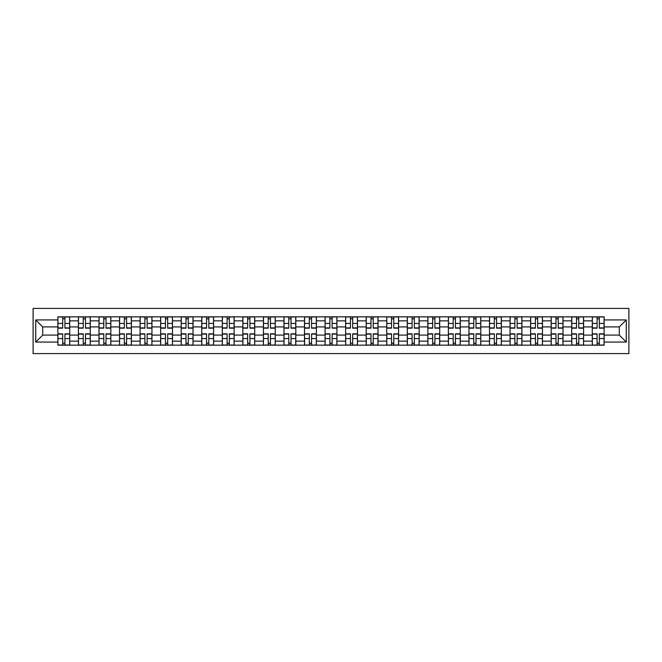 <?xml version="1.0" encoding="UTF-8"?>
<svg xmlns="http://www.w3.org/2000/svg" width="662" height="662" viewBox="0 0 662 662"><rect width="100%" height="100%" fill="white"/><g stroke="black" fill="none" stroke-linecap="round" stroke-linejoin="round"><path stroke-width="0.99" d="M33.1 353.599L628.9 353.599L628.9 308.401L33.1 308.401L33.1 353.599M78.422 345.167L78.422 320.855L69.725 320.855L69.725 345.167M69.725 320.855L69.725 316.833M78.422 320.855L78.422 316.833M90.28 316.833L90.28 345.167M98.977 345.167L98.977 316.833M110.835 316.833L110.835 345.167M119.532 345.167L119.532 316.833M131.39 316.833L131.39 345.167M140.087 345.167L140.087 316.833M151.946 316.833L151.946 345.167M160.643 345.167L160.643 316.833M172.501 316.833L172.501 345.167M181.198 345.167L181.198 316.833M193.056 316.833L193.056 345.167M201.745 345.167L201.745 316.833M213.603 316.833L213.603 345.167M222.3 345.167L222.3 316.833M234.158 316.833L234.158 345.167M242.855 345.167L242.855 316.833M254.713 316.833L254.713 345.167M263.41 345.167L263.41 316.833M275.268 316.833L275.268 345.167M283.965 345.167L283.965 316.833M295.823 316.833L295.823 345.167M304.52 345.167L304.52 316.833M316.378 316.833L316.378 345.167M325.075 345.167L325.075 316.833M336.925 316.833L336.925 345.167M345.622 345.167L345.622 316.833M357.48 316.833L357.48 345.167M366.177 345.167L366.177 316.833M378.035 316.833L378.035 345.167M386.732 345.167L386.732 316.833M398.59 316.833L398.59 345.167M407.287 345.167L407.287 316.833M419.145 316.833L419.145 345.167M427.842 345.167L427.842 316.833M439.7 316.833L439.7 345.167M448.397 345.167L448.397 316.833M460.256 316.833L460.256 345.167M468.944 345.167L468.944 316.833M480.802 316.833L480.802 345.167M489.499 345.167L489.499 316.833M501.357 316.833L501.357 345.167M510.054 345.167L510.054 316.833M521.913 316.833L521.913 345.167M530.61 345.167L530.61 316.833M542.468 316.833L542.468 345.167M551.165 345.167L551.165 316.833M563.023 316.833L563.023 345.167M571.72 345.167L571.72 316.833M583.578 316.833L583.578 345.167M592.275 345.167L592.275 316.833M592.275 335.088L583.578 335.088M571.72 335.088L563.023 335.088M551.165 335.088L542.468 335.088M530.61 335.088L521.913 335.088M510.054 335.088L501.357 335.088M489.499 335.088L480.802 335.088M468.944 335.088L460.256 335.088M448.397 335.088L439.7 335.088M427.842 335.088L419.145 335.088M407.287 335.088L398.59 335.088M386.732 335.088L378.035 335.088M366.177 335.088L357.48 335.088M345.622 335.088L336.925 335.088M325.075 335.088L316.378 335.088M304.52 335.088L295.823 335.088M283.965 335.088L275.268 335.088M263.41 335.088L254.713 335.088M242.855 335.088L234.158 335.088M222.3 335.088L213.603 335.088M201.745 335.088L193.056 335.088M181.198 335.088L172.501 335.088M160.643 335.088L151.946 335.088M140.087 335.088L131.39 335.088M119.532 335.088L110.835 335.088M98.977 335.088L90.28 335.088M78.422 335.088L69.725 335.088M592.275 326.912L583.578 326.912M571.72 326.912L563.023 326.912M551.165 326.912L542.468 326.912M530.61 326.912L521.913 326.912M510.054 326.912L501.357 326.912M489.499 326.912L480.802 326.912M468.944 326.912L460.256 326.912M448.397 326.912L439.7 326.912M427.842 326.912L419.145 326.912M407.287 326.912L398.59 326.912M386.732 326.912L378.035 326.912M366.177 326.912L357.48 326.912M345.622 326.912L336.925 326.912M325.075 326.912L316.378 326.912M304.52 326.912L295.823 326.912M283.965 326.912L275.268 326.912M263.41 326.912L254.713 326.912M242.855 326.912L234.158 326.912M222.3 326.912L213.603 326.912M201.745 326.912L193.056 326.912M181.198 326.912L172.501 326.912M160.643 326.912L151.946 326.912M140.087 326.912L131.39 326.912M119.532 326.912L110.835 326.912M98.977 326.912L90.28 326.912M78.422 326.912L69.725 326.912M42.716 335.088L57.867 335.088L57.867 326.912L42.716 326.912L42.716 335.088L35.731 342.064L35.731 319.936L57.867 319.936L57.867 326.912M604.133 326.912L604.133 335.088L619.284 335.088L619.284 326.912L604.133 326.912L604.133 316.833L57.867 316.833L57.867 319.936M604.133 319.936L626.269 319.936L626.269 342.064L604.133 342.064L604.133 335.088M57.867 335.088L57.867 345.167L604.133 345.167L604.133 342.064M57.867 342.064L35.731 342.064M64.917 343.189L62.683 343.189M62.683 318.811L64.917 318.811M85.472 343.189L83.23 343.189M83.23 318.811L85.472 318.811M106.028 343.189L103.785 343.189M103.785 318.811L106.028 318.811M126.583 343.189L124.34 343.189M124.34 318.811L126.583 318.811M147.138 343.189L144.895 343.189M144.895 318.811L147.138 318.811M167.685 343.189L165.45 343.189M165.45 318.811L167.685 318.811M188.24 343.189L186.005 343.189M186.005 318.811L188.24 318.811M208.795 343.189L206.561 343.189M206.561 318.811L208.795 318.811M229.35 343.189L227.107 343.189M227.107 318.811L229.35 318.811M249.905 343.189L247.662 343.189M247.662 318.811L249.905 318.811M270.46 343.189L268.218 343.189M268.218 318.811L270.46 318.811M291.015 343.189L288.773 343.189M288.773 318.811L291.015 318.811M311.562 343.189L309.328 343.189M309.328 318.811L311.562 318.811M332.117 343.189L329.883 343.189M329.883 318.811L332.117 318.811M352.672 343.189L350.438 343.189M350.438 318.811L352.672 318.811M373.227 343.189L370.985 343.189M370.985 318.811L373.227 318.811M393.782 343.189L391.54 343.189M391.54 318.811L393.782 318.811M414.338 343.189L412.095 343.189M412.095 318.811L414.338 318.811M434.893 343.189L432.65 343.189M432.65 318.811L434.893 318.811M455.439 343.189L453.205 343.189M453.205 318.811L455.439 318.811M475.995 343.189L473.76 343.189M473.76 318.811L475.995 318.811M496.55 343.189L494.315 343.189M494.315 318.811L496.55 318.811M517.105 343.189L514.862 343.189M514.862 318.811L517.105 318.811M537.66 343.189L535.417 343.189M535.417 318.811L537.66 318.811M558.215 343.189L555.972 343.189M555.972 318.811L558.215 318.811M578.77 343.189L576.528 343.189M576.528 318.811L578.77 318.811M599.317 343.189L597.083 343.189M597.083 318.811L599.317 318.811M35.731 319.936L42.716 326.912M619.284 335.088L626.269 342.064M619.284 326.912L626.269 319.936M64.917 328.17L64.917 316.966L69.659 316.966L69.659 328.17L64.917 328.17M62.683 318.679L64.917 318.679M62.683 316.966L57.933 316.966L57.933 328.17L62.683 328.17L62.683 316.966L64.917 316.966M62.683 333.83L62.683 345.034L57.933 345.034L57.933 333.83L62.683 333.83M64.917 343.321L62.683 343.321M64.917 345.034L69.659 345.034L69.659 333.83L64.917 333.83L64.917 345.034L62.683 345.034M85.472 328.17L85.472 316.966L90.214 316.966L90.214 328.17L85.472 328.17M83.23 318.679L85.472 318.679M83.23 316.966L78.488 316.966L78.488 328.17L83.23 328.17L83.23 316.966L85.472 316.966M106.028 328.17L106.028 316.966L110.769 316.966L110.769 328.17L106.028 328.17M103.785 318.679L106.028 318.679M103.785 316.966L99.043 316.966L99.043 328.17L103.785 328.17L103.785 316.966L106.028 316.966M83.23 333.83L83.23 345.034L78.488 345.034L78.488 333.83L83.23 333.83M85.472 343.321L83.23 343.321M85.472 345.034L90.214 345.034L90.214 333.83L85.472 333.83L85.472 345.034L83.23 345.034M103.785 333.83L103.785 345.034L99.043 345.034L99.043 333.83L103.785 333.83M106.028 343.321L103.785 343.321M106.028 345.034L110.769 345.034L110.769 333.83L106.028 333.83L106.028 345.034L103.785 345.034M126.583 328.17L126.583 316.966L131.324 316.966L131.324 328.17L126.583 328.17M124.34 318.679L126.583 318.679M124.34 316.966L119.599 316.966L119.599 328.17L124.34 328.17L124.34 316.966L126.583 316.966M147.138 328.17L147.138 316.966L151.879 316.966L151.879 328.17L147.138 328.17M144.895 318.679L147.138 318.679M144.895 316.966L140.154 316.966L140.154 328.17L144.895 328.17L144.895 316.966L147.138 316.966M167.685 328.17L167.685 316.966L172.434 316.966L172.434 328.17L167.685 328.17M165.45 318.679L167.685 318.679M165.45 316.966L160.709 316.966L160.709 328.17L165.45 328.17L165.45 316.966L167.685 316.966M124.34 333.83L124.34 345.034L119.599 345.034L119.599 333.83L124.34 333.83M126.583 343.321L124.34 343.321M126.583 345.034L131.324 345.034L131.324 333.83L126.583 333.83L126.583 345.034L124.34 345.034M144.895 333.83L144.895 345.034L140.154 345.034L140.154 333.83L144.895 333.83M147.138 343.321L144.895 343.321M147.138 345.034L151.879 345.034L151.879 333.83L147.138 333.83L147.138 345.034L144.895 345.034M165.45 333.83L165.45 345.034L160.709 345.034L160.709 333.83L165.45 333.83M167.685 343.321L165.45 343.321M167.685 345.034L172.434 345.034L172.434 333.83L167.685 333.83L167.685 345.034L165.45 345.034M188.24 328.17L188.24 316.966L192.99 316.966L192.99 328.17L188.24 328.17M186.005 318.679L188.24 318.679M186.005 316.966L181.256 316.966L181.256 328.17L186.005 328.17L186.005 316.966L188.24 316.966M186.005 333.83L186.005 345.034L181.256 345.034L181.256 333.83L186.005 333.83M188.24 343.321L186.005 343.321M188.24 345.034L192.99 345.034L192.99 333.83L188.24 333.83L188.24 345.034L186.005 345.034M208.795 328.17L208.795 316.966L213.536 316.966L213.536 328.17L208.795 328.17M206.561 318.679L208.795 318.679M206.561 316.966L201.811 316.966L201.811 328.17L206.561 328.17L206.561 316.966L208.795 316.966M206.561 333.83L206.561 345.034L201.811 345.034L201.811 333.83L206.561 333.83M208.795 343.321L206.561 343.321M208.795 345.034L213.536 345.034L213.536 333.83L208.795 333.83L208.795 345.034L206.561 345.034M229.35 328.17L229.35 316.966L234.091 316.966L234.091 328.17L229.35 328.17M227.107 318.679L229.35 318.679M227.107 316.966L222.366 316.966L222.366 328.17L227.107 328.17L227.107 316.966L229.35 316.966M227.107 333.83L227.107 345.034L222.366 345.034L222.366 333.83L227.107 333.83M229.35 343.321L227.107 343.321M229.35 345.034L234.091 345.034L234.091 333.83L229.35 333.83L229.35 345.034L227.107 345.034M249.905 328.17L249.905 316.966L254.647 316.966L254.647 328.17L249.905 328.17M247.662 318.679L249.905 318.679M247.662 316.966L242.921 316.966L242.921 328.17L247.662 328.17L247.662 316.966L249.905 316.966M247.662 333.83L247.662 345.034L242.921 345.034L242.921 333.83L247.662 333.83M249.905 343.321L247.662 343.321M249.905 345.034L254.647 345.034L254.647 333.83L249.905 333.83L249.905 345.034L247.662 345.034M270.46 328.17L270.46 316.966L275.202 316.966L275.202 328.17L270.46 328.17M268.218 318.679L270.46 318.679M268.218 316.966L263.476 316.966L263.476 328.17L268.218 328.17L268.218 316.966L270.46 316.966M268.218 333.83L268.218 345.034L263.476 345.034L263.476 333.83L268.218 333.83M270.46 343.321L268.218 343.321M270.46 345.034L275.202 345.034L275.202 333.83L270.46 333.83L270.46 345.034L268.218 345.034M291.015 328.17L291.015 316.966L295.757 316.966L295.757 328.17L291.015 328.17M288.773 318.679L291.015 318.679M288.773 316.966L284.031 316.966L284.031 328.17L288.773 328.17L288.773 316.966L291.015 316.966M288.773 333.83L288.773 345.034L284.031 345.034L284.031 333.83L288.773 333.83M291.015 343.321L288.773 343.321M291.015 345.034L295.757 345.034L295.757 333.83L291.015 333.83L291.015 345.034L288.773 345.034M311.562 328.17L311.562 316.966L316.312 316.966L316.312 328.17L311.562 328.17M309.328 318.679L311.562 318.679M309.328 316.966L304.586 316.966L304.586 328.17L309.328 328.17L309.328 316.966L311.562 316.966M309.328 333.83L309.328 345.034L304.586 345.034L304.586 333.83L309.328 333.83M311.562 343.321L309.328 343.321M311.562 345.034L316.312 345.034L316.312 333.83L311.562 333.83L311.562 345.034L309.328 345.034M332.117 328.17L332.117 316.966L336.867 316.966L336.867 328.17L332.117 328.17M329.883 318.679L332.117 318.679M329.883 316.966L325.133 316.966L325.133 328.17L329.883 328.17L329.883 316.966L332.117 316.966M329.883 333.83L329.883 345.034L325.133 345.034L325.133 333.83L329.883 333.83M332.117 343.321L329.883 343.321M332.117 345.034L336.867 345.034L336.867 333.83L332.117 333.83L332.117 345.034L329.883 345.034M352.672 328.17L352.672 316.966L357.414 316.966L357.414 328.17L352.672 328.17M350.438 318.679L352.672 318.679M350.438 316.966L345.688 316.966L345.688 328.17L350.438 328.17L350.438 316.966L352.672 316.966M350.438 333.83L350.438 345.034L345.688 345.034L345.688 333.83L350.438 333.83M352.672 343.321L350.438 343.321M352.672 345.034L357.414 345.034L357.414 333.83L352.672 333.83L352.672 345.034L350.438 345.034M373.227 328.17L373.227 316.966L377.969 316.966L377.969 328.17L373.227 328.17M370.985 318.679L373.227 318.679M370.985 316.966L366.243 316.966L366.243 328.17L370.985 328.17L370.985 316.966L373.227 316.966M370.985 333.83L370.985 345.034L366.243 345.034L366.243 333.83L370.985 333.83M373.227 343.321L370.985 343.321M373.227 345.034L377.969 345.034L377.969 333.83L373.227 333.83L373.227 345.034L370.985 345.034M393.782 328.17L393.782 316.966L398.524 316.966L398.524 328.17L393.782 328.17M391.54 318.679L393.782 318.679M391.54 316.966L386.798 316.966L386.798 328.17L391.54 328.17L391.54 316.966L393.782 316.966M391.54 333.83L391.54 345.034L386.798 345.034L386.798 333.83L391.54 333.83M393.782 343.321L391.54 343.321M393.782 345.034L398.524 345.034L398.524 333.83L393.782 333.83L393.782 345.034L391.54 345.034M414.338 328.17L414.338 316.966L419.079 316.966L419.079 328.17L414.338 328.17M412.095 318.679L414.338 318.679M412.095 316.966L407.353 316.966L407.353 328.17L412.095 328.17L412.095 316.966L414.338 316.966M412.095 333.83L412.095 345.034L407.353 345.034L407.353 333.83L412.095 333.83M414.338 343.321L412.095 343.321M414.338 345.034L419.079 345.034L419.079 333.83L414.338 333.83L414.338 345.034L412.095 345.034M434.893 328.17L434.893 316.966L439.634 316.966L439.634 328.17L434.893 328.17M432.65 318.679L434.893 318.679M432.65 316.966L427.909 316.966L427.909 328.17L432.65 328.17L432.65 316.966L434.893 316.966M432.65 333.83L432.65 345.034L427.909 345.034L427.909 333.83L432.65 333.83M434.893 343.321L432.65 343.321M434.893 345.034L439.634 345.034L439.634 333.83L434.893 333.83L434.893 345.034L432.65 345.034M455.439 328.17L455.439 316.966L460.189 316.966L460.189 328.17L455.439 328.17M453.205 318.679L455.439 318.679M453.205 316.966L448.464 316.966L448.464 328.17L453.205 328.17L453.205 316.966L455.439 316.966M453.205 333.83L453.205 345.034L448.464 345.034L448.464 333.83L453.205 333.83M455.439 343.321L453.205 343.321M455.439 345.034L460.189 345.034L460.189 333.83L455.439 333.83L455.439 345.034L453.205 345.034M475.995 328.17L475.995 316.966L480.744 316.966L480.744 328.17L475.995 328.17M473.76 318.679L475.995 318.679M473.76 316.966L469.01 316.966L469.01 328.17L473.76 328.17L473.76 316.966L475.995 316.966M473.76 333.83L473.76 345.034L469.01 345.034L469.01 333.83L473.76 333.83M475.995 343.321L473.76 343.321M475.995 345.034L480.744 345.034L480.744 333.83L475.995 333.83L475.995 345.034L473.76 345.034M496.55 328.17L496.55 316.966L501.291 316.966L501.291 328.17L496.55 328.17M494.315 318.679L496.55 318.679M494.315 316.966L489.566 316.966L489.566 328.17L494.315 328.17L494.315 316.966L496.55 316.966M494.315 333.83L494.315 345.034L489.566 345.034L489.566 333.83L494.315 333.83M496.55 343.321L494.315 343.321M496.55 345.034L501.291 345.034L501.291 333.83L496.55 333.83L496.55 345.034L494.315 345.034M517.105 328.17L517.105 316.966L521.846 316.966L521.846 328.17L517.105 328.17M514.862 318.679L517.105 318.679M514.862 316.966L510.121 316.966L510.121 328.17L514.862 328.17L514.862 316.966L517.105 316.966M514.862 333.83L514.862 345.034L510.121 345.034L510.121 333.83L514.862 333.83M517.105 343.321L514.862 343.321M517.105 345.034L521.846 345.034L521.846 333.83L517.105 333.83L517.105 345.034L514.862 345.034M537.66 328.17L537.66 316.966L542.401 316.966L542.401 328.17L537.66 328.17M535.417 318.679L537.66 318.679M535.417 316.966L530.676 316.966L530.676 328.17L535.417 328.17L535.417 316.966L537.66 316.966M535.417 333.83L535.417 345.034L530.676 345.034L530.676 333.83L535.417 333.83M537.66 343.321L535.417 343.321M537.66 345.034L542.401 345.034L542.401 333.83L537.66 333.83L537.66 345.034L535.417 345.034M558.215 328.17L558.215 316.966L562.957 316.966L562.957 328.17L558.215 328.17M555.972 318.679L558.215 318.679M555.972 316.966L551.231 316.966L551.231 328.17L555.972 328.17L555.972 316.966L558.215 316.966M555.972 333.83L555.972 345.034L551.231 345.034L551.231 333.83L555.972 333.83M558.215 343.321L555.972 343.321M558.215 345.034L562.957 345.034L562.957 333.83L558.215 333.83L558.215 345.034L555.972 345.034M578.77 328.17L578.77 316.966L583.512 316.966L583.512 328.17L578.77 328.17M576.528 318.679L578.77 318.679M576.528 316.966L571.786 316.966L571.786 328.17L576.528 328.17L576.528 316.966L578.77 316.966M576.528 333.83L576.528 345.034L571.786 345.034L571.786 333.83L576.528 333.83M578.77 343.321L576.528 343.321M578.77 345.034L583.512 345.034L583.512 333.83L578.77 333.83L578.77 345.034L576.528 345.034M599.317 328.17L599.317 316.966L604.067 316.966L604.067 328.17L599.317 328.17M597.083 318.679L599.317 318.679M597.083 316.966L592.341 316.966L592.341 328.17L597.083 328.17L597.083 316.966L599.317 316.966M597.083 333.83L597.083 345.034L592.341 345.034L592.341 333.83L597.083 333.83M599.317 343.321L597.083 343.321M599.317 345.034L604.067 345.034L604.067 333.83L599.317 333.83L599.317 345.034L597.083 345.034M571.72 320.855L563.023 320.855M551.165 320.855L542.468 320.855M530.61 320.855L521.913 320.855M510.054 320.855L501.357 320.855M489.499 320.855L480.802 320.855M468.944 320.855L460.256 320.855M448.397 320.855L439.7 320.855M427.842 320.855L419.145 320.855M407.287 320.855L398.59 320.855M386.732 320.855L378.035 320.855M366.177 320.855L357.48 320.855M345.622 320.855L336.925 320.855M325.075 320.855L316.378 320.855M304.52 320.855L295.823 320.855M283.965 320.855L275.268 320.855M263.41 320.855L254.713 320.855M242.855 320.855L234.158 320.855M222.3 320.855L213.603 320.855M201.745 320.855L193.056 320.855M181.198 320.855L172.501 320.855M160.643 320.855L151.946 320.855M140.087 320.855L131.39 320.855M119.532 320.855L110.835 320.855M98.977 320.855L90.28 320.855M592.275 320.855L583.578 320.855M571.72 341.145L563.023 341.145M551.165 341.145L542.468 341.145M530.61 341.145L521.913 341.145M510.054 341.145L501.357 341.145M489.499 341.145L480.802 341.145M468.944 341.145L460.256 341.145M448.397 341.145L439.7 341.145M427.842 341.145L419.145 341.145M407.287 341.145L398.59 341.145M386.732 341.145L378.035 341.145M366.177 341.145L357.48 341.145M345.622 341.145L336.925 341.145M325.075 341.145L316.378 341.145M304.52 341.145L295.823 341.145M283.965 341.145L275.268 341.145M263.41 341.145L254.713 341.145M242.855 341.145L234.158 341.145M222.3 341.145L213.603 341.145M201.745 341.145L193.056 341.145M181.198 341.145L172.501 341.145M160.643 341.145L151.946 341.145M140.087 341.145L131.39 341.145M119.532 341.145L110.835 341.145M98.977 341.145L90.28 341.145M78.422 341.145L69.725 341.145M592.275 341.145L583.578 341.145M64.917 327.889L69.659 327.889M64.917 323.437L69.659 323.437M57.933 327.889L62.683 327.889M57.933 323.437L62.683 323.437M62.683 334.111L57.933 334.111M62.683 338.563L57.933 338.563M69.659 334.111L64.917 334.111M69.659 338.563L64.917 338.563M85.472 327.889L90.214 327.889M85.472 323.437L90.214 323.437M78.488 327.889L83.23 327.889M78.488 323.437L83.23 323.437M106.028 327.889L110.769 327.889M106.028 323.437L110.769 323.437M99.043 327.889L103.785 327.889M99.043 323.437L103.785 323.437M83.23 334.111L78.488 334.111M83.23 338.563L78.488 338.563M90.214 334.111L85.472 334.111M90.214 338.563L85.472 338.563M103.785 334.111L99.043 334.111M103.785 338.563L99.043 338.563M110.769 334.111L106.028 334.111M110.769 338.563L106.028 338.563M126.583 327.889L131.324 327.889M126.583 323.437L131.324 323.437M119.599 327.889L124.34 327.889M119.599 323.437L124.34 323.437M147.138 327.889L151.879 327.889M147.138 323.437L151.879 323.437M140.154 327.889L144.895 327.889M140.154 323.437L144.895 323.437M167.685 327.889L172.434 327.889M167.685 323.437L172.434 323.437M160.709 327.889L165.45 327.889M160.709 323.437L165.45 323.437M124.34 334.111L119.599 334.111M124.34 338.563L119.599 338.563M131.324 334.111L126.583 334.111M131.324 338.563L126.583 338.563M144.895 334.111L140.154 334.111M144.895 338.563L140.154 338.563M151.879 334.111L147.138 334.111M151.879 338.563L147.138 338.563M165.45 334.111L160.709 334.111M165.45 338.563L160.709 338.563M172.434 334.111L167.685 334.111M172.434 338.563L167.685 338.563M188.24 327.889L192.99 327.889M188.24 323.437L192.99 323.437M181.256 327.889L186.005 327.889M181.256 323.437L186.005 323.437M186.005 334.111L181.256 334.111M186.005 338.563L181.256 338.563M192.99 334.111L188.24 334.111M192.99 338.563L188.24 338.563M208.795 327.889L213.536 327.889M208.795 323.437L213.536 323.437M201.811 327.889L206.561 327.889M201.811 323.437L206.561 323.437M206.561 334.111L201.811 334.111M206.561 338.563L201.811 338.563M213.536 334.111L208.795 334.111M213.536 338.563L208.795 338.563M229.35 327.889L234.091 327.889M229.35 323.437L234.091 323.437M222.366 327.889L227.107 327.889M222.366 323.437L227.107 323.437M227.107 334.111L222.366 334.111M227.107 338.563L222.366 338.563M234.091 334.111L229.35 334.111M234.091 338.563L229.35 338.563M249.905 327.889L254.647 327.889M249.905 323.437L254.647 323.437M242.921 327.889L247.662 327.889M242.921 323.437L247.662 323.437M247.662 334.111L242.921 334.111M247.662 338.563L242.921 338.563M254.647 334.111L249.905 334.111M254.647 338.563L249.905 338.563M270.46 327.889L275.202 327.889M270.46 323.437L275.202 323.437M263.476 327.889L268.218 327.889M263.476 323.437L268.218 323.437M268.218 334.111L263.476 334.111M268.218 338.563L263.476 338.563M275.202 334.111L270.46 334.111M275.202 338.563L270.46 338.563M291.015 327.889L295.757 327.889M291.015 323.437L295.757 323.437M284.031 327.889L288.773 327.889M284.031 323.437L288.773 323.437M288.773 334.111L284.031 334.111M288.773 338.563L284.031 338.563M295.757 334.111L291.015 334.111M295.757 338.563L291.015 338.563M311.562 327.889L316.312 327.889M311.562 323.437L316.312 323.437M304.586 327.889L309.328 327.889M304.586 323.437L309.328 323.437M309.328 334.111L304.586 334.111M309.328 338.563L304.586 338.563M316.312 334.111L311.562 334.111M316.312 338.563L311.562 338.563M332.117 327.889L336.867 327.889M332.117 323.437L336.867 323.437M325.133 327.889L329.883 327.889M325.133 323.437L329.883 323.437M329.883 334.111L325.133 334.111M329.883 338.563L325.133 338.563M336.867 334.111L332.117 334.111M336.867 338.563L332.117 338.563M352.672 327.889L357.414 327.889M352.672 323.437L357.414 323.437M345.688 327.889L350.438 327.889M345.688 323.437L350.438 323.437M350.438 334.111L345.688 334.111M350.438 338.563L345.688 338.563M357.414 334.111L352.672 334.111M357.414 338.563L352.672 338.563M373.227 327.889L377.969 327.889M373.227 323.437L377.969 323.437M366.243 327.889L370.985 327.889M366.243 323.437L370.985 323.437M370.985 334.111L366.243 334.111M370.985 338.563L366.243 338.563M377.969 334.111L373.227 334.111M377.969 338.563L373.227 338.563M393.782 327.889L398.524 327.889M393.782 323.437L398.524 323.437M386.798 327.889L391.54 327.889M386.798 323.437L391.54 323.437M391.54 334.111L386.798 334.111M391.54 338.563L386.798 338.563M398.524 334.111L393.782 334.111M398.524 338.563L393.782 338.563M414.338 327.889L419.079 327.889M414.338 323.437L419.079 323.437M407.353 327.889L412.095 327.889M407.353 323.437L412.095 323.437M412.095 334.111L407.353 334.111M412.095 338.563L407.353 338.563M419.079 334.111L414.338 334.111M419.079 338.563L414.338 338.563M434.893 327.889L439.634 327.889M434.893 323.437L439.634 323.437M427.909 327.889L432.65 327.889M427.909 323.437L432.65 323.437M432.65 334.111L427.909 334.111M432.65 338.563L427.909 338.563M439.634 334.111L434.893 334.111M439.634 338.563L434.893 338.563M455.439 327.889L460.189 327.889M455.439 323.437L460.189 323.437M448.464 327.889L453.205 327.889M448.464 323.437L453.205 323.437M453.205 334.111L448.464 334.111M453.205 338.563L448.464 338.563M460.189 334.111L455.439 334.111M460.189 338.563L455.439 338.563M475.995 327.889L480.744 327.889M475.995 323.437L480.744 323.437M469.01 327.889L473.76 327.889M469.01 323.437L473.76 323.437M473.76 334.111L469.01 334.111M473.76 338.563L469.01 338.563M480.744 334.111L475.995 334.111M480.744 338.563L475.995 338.563M496.55 327.889L501.291 327.889M496.55 323.437L501.291 323.437M489.566 327.889L494.315 327.889M489.566 323.437L494.315 323.437M494.315 334.111L489.566 334.111M494.315 338.563L489.566 338.563M501.291 334.111L496.55 334.111M501.291 338.563L496.55 338.563M517.105 327.889L521.846 327.889M517.105 323.437L521.846 323.437M510.121 327.889L514.862 327.889M510.121 323.437L514.862 323.437M514.862 334.111L510.121 334.111M514.862 338.563L510.121 338.563M521.846 334.111L517.105 334.111M521.846 338.563L517.105 338.563M537.66 327.889L542.401 327.889M537.66 323.437L542.401 323.437M530.676 327.889L535.417 327.889M530.676 323.437L535.417 323.437M535.417 334.111L530.676 334.111M535.417 338.563L530.676 338.563M542.401 334.111L537.66 334.111M542.401 338.563L537.66 338.563M558.215 327.889L562.957 327.889M558.215 323.437L562.957 323.437M551.231 327.889L555.972 327.889M551.231 323.437L555.972 323.437M555.972 334.111L551.231 334.111M555.972 338.563L551.231 338.563M562.957 334.111L558.215 334.111M562.957 338.563L558.215 338.563M578.77 327.889L583.512 327.889M578.77 323.437L583.512 323.437M571.786 327.889L576.528 327.889M571.786 323.437L576.528 323.437M576.528 334.111L571.786 334.111M576.528 338.563L571.786 338.563M583.512 334.111L578.77 334.111M583.512 338.563L578.77 338.563M599.317 327.889L604.067 327.889M599.317 323.437L604.067 323.437M592.341 327.889L597.083 327.889M592.341 323.437L597.083 323.437M597.083 334.111L592.341 334.111M597.083 338.563L592.341 338.563M604.067 334.111L599.317 334.111M604.067 338.563L599.317 338.563"/></g></svg>
